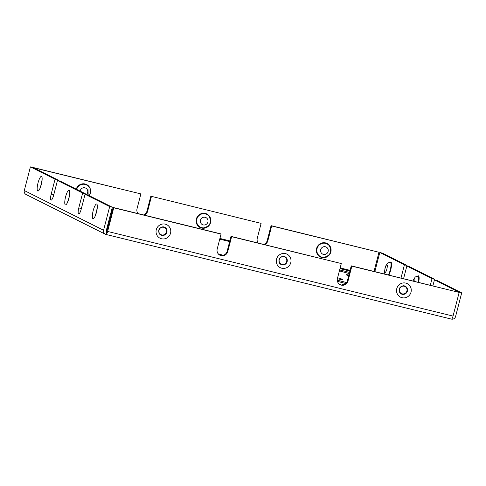 <?xml version="1.0" encoding="UTF-8"?>
<svg xmlns="http://www.w3.org/2000/svg" width="486" height="486" viewBox="0 0 486 486"><rect width="100%" height="100%" fill="white"/><g stroke="black" fill="none" stroke-linecap="round" stroke-linejoin="round"><path stroke-width="0.73" d="M82.638 193.045L85.281 193.695L60.106 181.084L57.47 180.434L82.638 193.045L78.793 207.923A5.595 1.324 103.8 0 0 78.671 213.962A5.595 1.324 103.8 0 0 81.217 209.138L85.062 194.26L109.684 206.605L112.327 207.249L106.203 230.911A0.699 0.68 116.6 0 0 106.689 231.749L105.991 234.452A3.499 0.826 -76.2 0 0 106.033 234.471A3.499 0.826 -76.2 0 0 107.625 231.451L113.742 207.789L113.135 207.486L220.444 233.784L221.051 234.088L217.206 248.96A5.595 5.425 116.6 0 0 219.976 255.253A5.595 5.425 116.6 0 0 227.764 251.548L231.609 236.676L341.293 263.552L337.442 278.423A5.595 5.425 -63.4 0 0 340.218 284.723A5.595 5.425 -63.4 0 0 348.006 281.011L351.852 266.14L459.155 292.432L453.037 316.1A3.499 0.826 103.8 0 1 451.445 319.114A3.499 0.826 103.8 0 1 451.409 319.102L106.076 234.477M113.742 207.789L221.051 234.088M33.57 167.609L140.873 193.908L33.528 167.761M341.293 263.552L231.002 236.372L227.156 251.244A5.595 5.425 -63.4 0 1 219.678 255.095M459.155 292.432L351.244 265.836L347.399 280.708A5.595 5.425 -63.4 0 1 339.921 284.559M106.701 231.755L113.135 207.486M351.244 265.836L351.852 266.14M231.002 236.372L231.609 236.676M143.583 214.946A5.595 5.425 116.6 0 0 146.979 211.064L150.83 196.192L261.116 223.372L150.83 196.192M263.819 244.409A5.595 5.425 116.6 0 0 267.221 240.534L267.829 240.837L271.674 225.96L378.983 252.258L374.026 271.419M378.983 252.258L271.073 225.656L267.221 240.534M140.873 193.908L137.028 208.78A5.595 5.425 116.6 0 0 137.981 213.573M261.116 223.372L257.27 238.249A5.595 5.425 116.6 0 0 258.224 243.043M264.657 244.616A5.595 5.425 116.6 0 0 267.829 240.837M144.415 215.152A5.595 5.425 116.6 0 0 147.586 211.367L151.432 196.496M271.073 225.656L271.674 225.96M461.7 292.864L437.078 280.525L434.435 279.875L459.057 292.22L461.7 292.864L455.582 316.526A3.499 3.39 116.6 0 1 451.5 319.12M112.327 207.249L87.699 194.91L85.062 194.26M404.419 264.834L379.797 252.495L382.433 253.139L407.061 265.484L404.419 264.834L401.005 278.028M406.843 266.049L409.479 266.692L434.654 279.31L432.011 278.66L406.843 266.049L403.58 278.66M55.046 179.219L57.682 179.869L33.06 167.524L30.418 166.88L55.046 179.219L51.2 194.096L53.77 194.722M30.418 166.88L24.3 190.542A3.499 3.39 116.6 0 0 26.031 194.479L105.298 234.203A3.499 3.39 116.6 0 0 105.991 234.452M374.846 271.619L379.797 252.495M24.3 190.542L103.567 230.267L109.684 206.605M103.567 230.267A3.499 3.39 116.6 0 0 105.298 234.203M432.892 285.841L434.435 279.875M432.011 278.66L430.317 285.215M108.809 224.216A11.19 0.583 14.5 0 0 107.989 224.016M107.716 225.073A11.19 0.583 14.5 0 0 108.53 225.297M109.393 221.968A11.19 0.583 14.5 0 0 108.585 221.713M108.366 222.558A11.19 0.583 14.5 0 0 109.198 222.728M223.208 255.308A11.19 0.583 14.5 0 0 218.214 253.826M343.687 284.705A11.19 0.583 14.5 0 0 342.472 284.662A11.19 0.583 14.5 0 0 342.745 284.875A11.19 0.583 14.5 0 0 342.824 284.911M346.536 282.573A11.19 0.583 14.5 0 0 337.278 280.228M337.46 281.327A11.19 0.583 14.5 0 0 345.716 283.508M337.375 278.727A11.19 0.583 14.5 0 0 342.946 279.644A11.19 0.583 14.5 0 0 342.673 279.432A11.19 0.583 14.5 0 0 337.624 277.743M348.869 275.021A11.19 0.583 14.5 0 0 346.263 274.736A11.19 0.583 14.5 0 0 346.536 274.948A11.19 0.583 14.5 0 0 348.681 275.75M349.537 272.427A11.19 0.583 14.5 0 0 339.629 269.985M339.404 270.854A11.19 0.583 14.5 0 0 349.258 273.521M57.536 180.452L57.682 179.869M85.281 193.695L85.129 194.279M406.91 266.067L407.061 265.484M434.654 279.31L434.502 279.893M57.47 180.434L53.624 195.311A5.595 1.324 103.8 0 1 51.079 200.135A5.595 1.324 103.8 0 1 51.2 194.096M281.765 268.229A7.551 7.326 -63.4 0 1 278.423 255.77A7.551 7.326 -63.4 0 1 290.768 258.789A7.551 7.326 -63.4 0 1 281.765 268.229M402.007 297.699A7.551 7.326 -63.4 0 1 398.666 285.233A7.551 7.326 -63.4 0 1 411.01 288.259A7.551 7.326 -63.4 0 1 402.007 297.699M161.522 238.766A7.551 7.326 -63.4 0 1 158.181 226.3A7.551 7.326 -63.4 0 1 170.525 229.325A7.551 7.326 -63.4 0 1 161.522 238.766M107.625 231.451L453.037 316.1M350.078 270.338L340.164 267.908M229.842 240.874L219.921 238.444M111.974 211.987L111.154 211.787M89.145 195.633A7.551 7.326 116.6 0 0 85.123 183.987A7.551 7.326 116.6 0 0 76.217 189.157M325.608 242.915A7.551 7.326 116.6 0 0 316.605 252.356A7.551 7.326 116.6 0 0 328.949 255.381A7.551 7.326 116.6 0 0 325.608 242.915M205.365 213.451A7.551 7.326 116.6 0 0 196.362 222.892A7.551 7.326 116.6 0 0 208.707 225.917A7.551 7.326 116.6 0 0 205.365 213.451M388.873 275.058A7.551 1.786 -76.2 0 0 391.273 267.282A7.551 1.786 -76.2 0 0 390.926 262.045A7.551 1.786 -76.2 0 0 390.137 262.3M418.64 282.354A7.551 1.786 -76.2 0 0 418.519 275.872A7.551 1.786 -76.2 0 0 417.729 276.127M110.966 212.497L111.786 212.704M219.739 239.155L229.653 241.585M339.981 268.618L349.896 271.048M37.774 191.034A7.551 1.786 103.8 0 1 39.19 179.37A7.551 1.786 103.8 0 1 42.021 180.792A7.551 1.786 103.8 0 1 37.774 191.034M92.96 218.688A7.551 1.786 103.8 0 1 94.375 207.024A7.551 1.786 103.8 0 1 97.212 208.445A7.551 1.786 103.8 0 1 92.96 218.688M65.367 204.861A7.551 1.786 103.8 0 1 66.782 193.197A7.551 1.786 103.8 0 1 69.613 194.619A7.551 1.786 103.8 0 1 65.367 204.861M414.752 281.4A3.943 0.929 -76.2 0 0 414.576 278.618A3.943 0.929 -76.2 0 0 413.039 280.981M418.197 282.245A7.138 1.689 -76.2 0 0 418.063 276.188A7.138 1.689 -76.2 0 0 417.93 276.145L415.226 276.959L412.942 280.957M386.984 264.791A3.943 0.929 -76.2 0 0 384.766 270.137A3.943 0.929 -76.2 0 0 386.248 270.878A3.943 0.929 -76.2 0 0 386.984 264.791M388.375 274.936A7.138 1.689 -76.2 0 0 390.762 267.537A7.138 1.689 -76.2 0 0 390.471 262.361A7.138 1.689 -76.2 0 0 390.337 262.319L388.053 262.829L385.999 265.423L384.997 268.406L384.517 272.081L384.863 274.074M281.971 264.39A3.943 3.821 -63.4 0 1 280.228 257.89A3.943 3.821 -63.4 0 1 286.667 259.463A3.943 3.821 -63.4 0 1 281.971 264.39M281.947 264.834A4.356 4.228 -63.4 0 1 279.547 263.187C278.095 259.585 279.25 257.282 283.004 256.292A4.356 4.228 -63.4 0 1 287.256 261.061A4.356 4.228 -63.4 0 1 281.947 264.834M402.214 293.854A3.943 3.821 -63.4 0 1 400.47 287.354A3.943 3.821 -63.4 0 1 406.91 288.933A3.943 3.821 -63.4 0 1 402.214 293.854M402.189 294.297A4.356 4.228 -63.4 0 1 399.79 292.651C398.338 289.049 399.486 286.752 403.246 285.756A4.356 4.228 -63.4 0 1 407.499 290.525A4.356 4.228 -63.4 0 1 402.189 294.297M161.729 234.926A3.943 3.821 -63.4 0 1 159.985 228.42A3.943 3.821 -63.4 0 1 166.425 230A3.943 3.821 -63.4 0 1 161.729 234.926M161.704 235.37A4.356 4.228 -63.4 0 1 159.311 233.723C157.853 230.115 159.007 227.819 162.761 226.828A4.356 4.228 -63.4 0 1 167.014 231.597A4.356 4.228 -63.4 0 1 161.704 235.37M205.159 217.291A3.943 3.821 116.6 0 0 200.463 222.217A3.943 3.821 116.6 0 0 206.902 223.797A3.943 3.821 116.6 0 0 205.159 217.291M205.341 213.895A7.138 6.926 116.6 0 0 196.648 220.073A7.138 6.926 116.6 0 0 203.61 227.879C209.873 226.312 211.762 222.545 209.266 216.586A7.138 6.926 116.6 0 0 205.341 213.895M325.401 246.754A3.943 3.821 116.6 0 0 320.705 251.681A3.943 3.821 116.6 0 0 327.145 253.261A3.943 3.821 116.6 0 0 325.401 246.754M325.584 243.358A7.138 6.926 116.6 0 0 316.89 249.537A7.138 6.926 116.6 0 0 323.852 257.349C330.115 255.776 332.005 252.015 329.508 246.056A7.138 6.926 116.6 0 0 325.584 243.358M86.393 194.588A3.943 3.821 116.6 0 0 84.916 187.827A3.943 3.821 116.6 0 0 80.135 191.113M88.883 195.5L89.023 187.122A7.138 6.926 116.6 0 0 76.667 189.376M78.793 207.923L81.362 208.555M347.399 280.708L348.006 281.011M227.156 251.244L227.764 251.548M146.979 211.064L147.586 211.367M106.033 234.471L451.445 319.114M69.747 193.021L68.884 198.033L67.366 202.735M97.34 206.848L96.477 211.86L94.958 216.562M42.154 179.188L41.292 184.206L39.773 188.908"/></g></svg>
